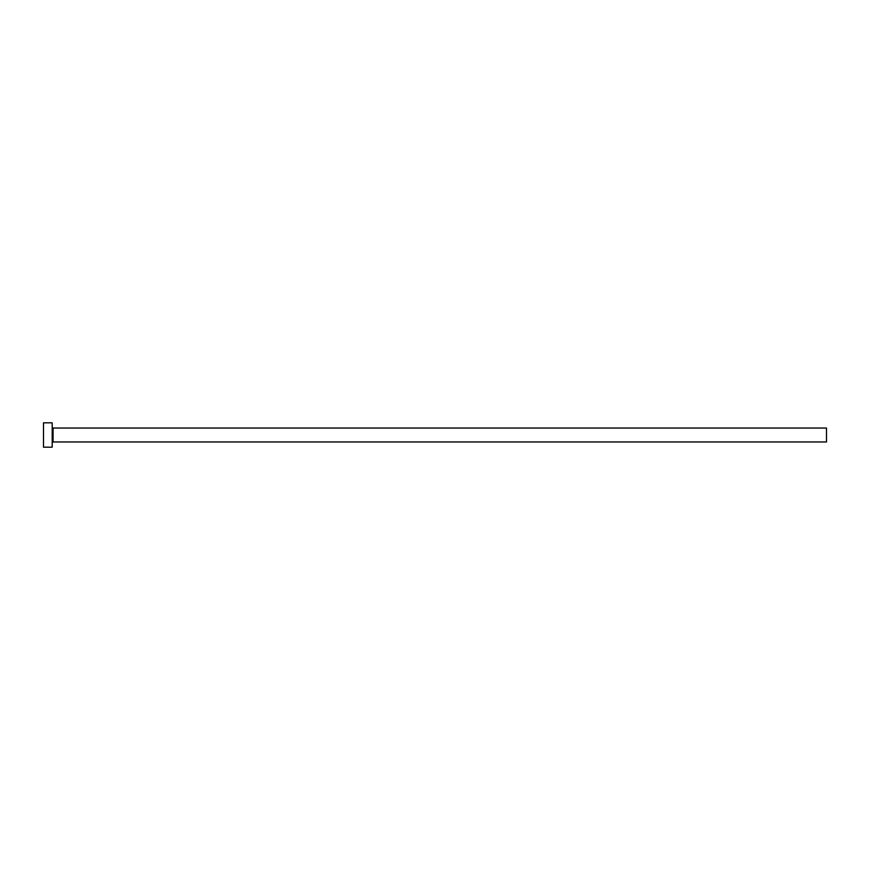 <?xml version="1.0" encoding="UTF-8"?>
<svg xmlns="http://www.w3.org/2000/svg" width="870" height="870" viewBox="0 0 870 870"><rect width="100%" height="100%" fill="white"/><g stroke="black" fill="none" stroke-linecap="round" stroke-linejoin="round"><path stroke-width="1.3" d="M53.07 441.96L53.07 428.04L826.5 428.04L826.5 441.96L53.07 441.96L52.2 442.83M52.2 435L52.2 447.18L43.5 447.18L43.5 422.82L52.2 422.82L52.2 435M53.07 428.04L52.2 427.17"/></g></svg>
